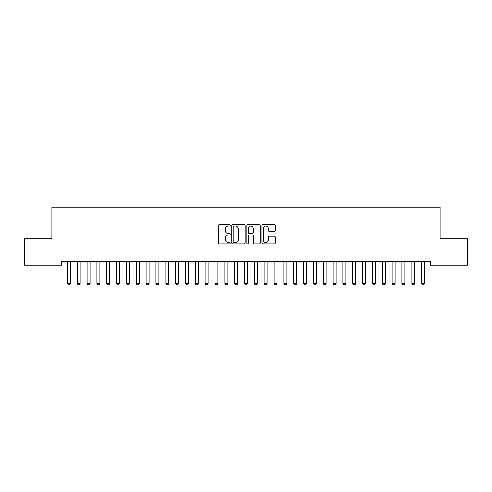 <?xml version="1.0" encoding="UTF-8"?>
<svg xmlns="http://www.w3.org/2000/svg" width="492" height="492" viewBox="0 0 492 492"><rect width="100%" height="100%" fill="white"/><g stroke="black" fill="none" stroke-linecap="round" stroke-linejoin="round"><path stroke-width="0.74" d="M230.256 225.299A0.676 0.676 0 0 0 229.579 224.623L219.315 224.623A0.966 0.966 0 0 0 218.35 225.588L218.35 242.974A0.966 0.966 0 0 0 219.315 243.94L229.579 243.94A0.676 0.676 0 0 0 230.256 243.263A0.676 0.676 0 0 0 229.579 242.587L228.251 242.587A3.093 3.093 0 0 1 225.164 239.493L225.164 238.048A3.093 3.093 0 0 1 228.251 234.955L229.579 234.955A0.676 0.676 0 0 0 230.256 234.278A0.676 0.676 0 0 0 229.579 233.602L228.251 233.602A3.093 3.093 0 0 1 225.164 230.514L225.164 229.063A3.093 3.093 0 0 1 228.251 225.976L229.579 225.976A0.676 0.676 0 0 0 230.256 225.299M274.228 231.431A0.966 0.966 0 0 0 275.194 230.465L275.194 225.588A0.966 0.966 0 0 0 274.228 224.623L262.833 224.623A0.966 0.966 0 0 0 261.867 225.588L261.867 242.974A0.966 0.966 0 0 0 262.833 243.94L274.228 243.94A0.966 0.966 0 0 0 275.194 242.974L275.194 237.083A0.966 0.966 0 0 0 274.228 236.117L269.352 236.117A0.966 0.966 0 0 0 268.386 237.083L268.386 240.004A2.583 2.583 0 0 1 265.803 242.587A2.583 2.583 0 0 1 263.214 240.004L263.214 228.559A2.583 2.583 0 0 1 265.803 225.976A2.583 2.583 0 0 1 268.386 228.559L268.386 230.465A0.966 0.966 0 0 0 269.352 231.431L274.228 231.431M430.303 261.338L61.697 261.338L61.697 265.274L24.6 265.274L24.6 238.706L51.857 238.706L51.857 207.218L440.143 207.218L440.143 238.706L467.4 238.706L467.4 265.274L430.303 265.274L430.303 261.338M245.157 225.588A0.966 0.966 0 0 0 244.192 224.623L232.79 224.623A0.966 0.966 0 0 0 231.824 225.588L231.824 242.974A0.966 0.966 0 0 0 232.79 243.94L244.192 243.94A0.966 0.966 0 0 0 245.157 242.974L245.157 225.588M247.808 224.623L259.21 224.623A0.966 0.966 0 0 1 260.176 225.588L260.176 242.974A0.966 0.966 0 0 1 259.21 243.94L254.333 243.94A0.966 0.966 0 0 1 253.368 242.974L253.368 235.92A0.966 0.966 0 0 0 252.396 234.955L249.161 234.955A0.966 0.966 0 0 0 248.196 235.92L248.196 243.263A0.676 0.676 0 0 1 247.519 243.94A0.676 0.676 0 0 1 246.843 243.263L246.843 225.588A0.966 0.966 0 0 1 247.808 224.623M233.854 225.976A0.676 0.676 0 0 0 233.177 226.652L233.177 241.91A0.676 0.676 0 0 0 233.854 242.587L235.256 242.587A3.093 3.093 0 0 0 238.343 239.493L238.343 229.063A3.093 3.093 0 0 0 235.256 225.976L233.854 225.976M253.368 228.608A2.583 2.583 0 0 0 250.779 226.025A2.583 2.583 0 0 0 248.196 228.608L248.196 232.636A0.966 0.966 0 0 0 249.161 233.602L252.396 233.602A0.966 0.966 0 0 0 253.368 232.636L253.368 228.608M67.287 261.338L67.355 261.553A0.984 0.984 -179.5 0 1 67.404 261.855L67.404 283.503L70.356 283.503L70.356 261.855A0.984 0.984 -179.5 0 1 70.405 261.553L70.473 261.338M70.356 283.503L69.618 284.782L68.142 284.782L67.404 283.503M77.127 261.338L77.195 261.553A0.984 0.984 -179.5 0 1 77.244 261.855L77.244 283.503L80.196 283.503L80.196 261.855A0.984 0.984 -179.5 0 1 80.245 261.553L80.313 261.338M80.196 283.503L79.458 284.782L77.982 284.782L77.244 283.503M86.967 261.338L87.035 261.553A0.984 0.984 -179.5 0 1 87.084 261.855L87.084 283.503L90.036 283.503L90.036 261.855A0.984 0.984 -179.5 0 1 90.085 261.553L90.153 261.338M90.036 283.503L89.298 284.782L87.822 284.782L87.084 283.503M96.807 261.338L96.875 261.553A0.984 0.984 -179.5 0 1 96.924 261.855L96.924 283.503L99.876 283.503L99.876 261.855A0.984 0.984 -179.5 0 1 99.925 261.553L99.993 261.338M99.876 283.503L99.138 284.782L97.662 284.782L96.924 283.503M106.647 261.338L106.715 261.553A0.984 0.984 -179.5 0 1 106.764 261.855L106.764 283.503L109.716 283.503L109.716 261.855A0.984 0.984 -179.5 0 1 109.765 261.553L109.833 261.338M109.716 283.503L108.978 284.782L107.502 284.782L106.764 283.503M116.487 261.338L116.555 261.553A0.984 0.984 -179.5 0 1 116.604 261.855L116.604 283.503L119.556 283.503L119.556 261.855A0.984 0.984 -179.5 0 1 119.605 261.553L119.673 261.338M119.556 283.503L118.818 284.782L117.342 284.782L116.604 283.503M126.327 261.338L126.395 261.553A0.984 0.984 -179.5 0 1 126.444 261.855L126.444 283.503L129.396 283.503L129.396 261.855A0.984 0.984 -179.5 0 1 129.445 261.553L129.513 261.338M129.396 283.503L128.658 284.782L127.182 284.782L126.444 283.503M136.167 261.338L136.235 261.553A0.984 0.984 -179.5 0 1 136.284 261.855L136.284 283.503L139.236 283.503L139.236 261.855A0.984 0.984 -179.5 0 1 139.285 261.553L139.353 261.338M139.236 283.503L138.498 284.782L137.022 284.782L136.284 283.503M146.007 261.338L146.075 261.553A0.984 0.984 -179.5 0 1 146.124 261.855L146.124 283.503L149.076 283.503L149.076 261.855A0.984 0.984 -179.5 0 1 149.125 261.553L149.193 261.338M149.076 283.503L148.338 284.782L146.862 284.782L146.124 283.503M155.847 261.338L155.915 261.553A0.984 0.984 -179.5 0 1 155.964 261.855L155.964 283.503L158.916 283.503L158.916 261.855A0.984 0.984 -179.5 0 1 158.965 261.553L159.033 261.338M158.916 283.503L158.178 284.782L156.702 284.782L155.964 283.503M165.687 261.338L165.755 261.553A0.984 0.984 -179.5 0 1 165.804 261.855L165.804 283.503L168.756 283.503L168.756 261.855A0.984 0.984 -179.5 0 1 168.805 261.553L168.873 261.338M168.756 283.503L168.018 284.782L166.542 284.782L165.804 283.503M175.527 261.338L175.595 261.553A0.984 0.984 -179.5 0 1 175.644 261.855L175.644 283.503L178.596 283.503L178.596 261.855A0.984 0.984 -179.5 0 1 178.645 261.553L178.713 261.338M178.596 283.503L177.858 284.782L176.382 284.782L175.644 283.503M185.367 261.338L185.435 261.553A0.984 0.984 -179.5 0 1 185.484 261.855L185.484 283.503L188.436 283.503L188.436 261.855A0.984 0.984 -179.5 0 1 188.485 261.553L188.553 261.338M188.436 283.503L187.698 284.782L186.222 284.782L185.484 283.503M195.207 261.338L195.275 261.553A0.984 0.984 -179.5 0 1 195.324 261.855L195.324 283.503L198.276 283.503L198.276 261.855A0.984 0.984 -179.5 0 1 198.325 261.553L198.393 261.338M198.276 283.503L197.538 284.782L196.062 284.782L195.324 283.503M205.047 261.338L205.115 261.553A0.984 0.984 -179.5 0 1 205.164 261.855L205.164 283.503L208.116 283.503L208.116 261.855A0.984 0.984 -179.5 0 1 208.165 261.553L208.233 261.338M208.116 283.503L207.378 284.782L205.902 284.782L205.164 283.503M214.887 261.338L214.955 261.553A0.984 0.984 -179.5 0 1 215.004 261.855L215.004 283.503L217.956 283.503L217.956 261.855A0.984 0.984 -179.5 0 1 218.005 261.553L218.073 261.338M217.956 283.503L217.218 284.782L215.742 284.782L215.004 283.503M224.727 261.338L224.795 261.553A0.984 0.984 -179.5 0 1 224.844 261.855L224.844 283.503L227.796 283.503L227.796 261.855A0.984 0.984 -179.5 0 1 227.845 261.553L227.913 261.338M227.796 283.503L227.058 284.782L225.582 284.782L224.844 283.503M234.567 261.338L234.635 261.553A0.984 0.984 -179.5 0 1 234.684 261.855L234.684 283.503L237.636 283.503L237.636 261.855A0.984 0.984 -179.5 0 1 237.685 261.553L237.753 261.338M237.636 283.503L236.898 284.782L235.422 284.782L234.684 283.503M244.407 261.338L244.475 261.553A0.984 0.984 -179.5 0 1 244.524 261.855L244.524 283.503L247.476 283.503L247.476 261.855A0.984 0.984 -179.5 0 1 247.525 261.553L247.593 261.338M247.476 283.503L246.738 284.782L245.262 284.782L244.524 283.503M254.247 261.338L254.315 261.553A0.984 0.984 -179.5 0 1 254.364 261.855L254.364 283.503L257.316 283.503L257.316 261.855A0.984 0.984 -179.5 0 1 257.365 261.553L257.433 261.338M257.316 283.503L256.578 284.782L255.102 284.782L254.364 283.503M264.087 261.338L264.155 261.553A0.984 0.984 -179.5 0 1 264.204 261.855L264.204 283.503L267.156 283.503L267.156 261.855A0.984 0.984 -179.5 0 1 267.205 261.553L267.273 261.338M267.156 283.503L266.418 284.782L264.942 284.782L264.204 283.503M273.927 261.338L273.995 261.553A0.984 0.984 -179.5 0 1 274.044 261.855L274.044 283.503L276.996 283.503L276.996 261.855A0.984 0.984 -179.5 0 1 277.045 261.553L277.113 261.338M276.996 283.503L276.258 284.782L274.782 284.782L274.044 283.503M283.767 261.338L283.835 261.553A0.984 0.984 -179.5 0 1 283.884 261.855L283.884 283.503L286.836 283.503L286.836 261.855A0.984 0.984 -179.5 0 1 286.885 261.553L286.953 261.338M286.836 283.503L286.098 284.782L284.622 284.782L283.884 283.503M293.607 261.338L293.675 261.553A0.984 0.984 -179.5 0 1 293.724 261.855L293.724 283.503L296.676 283.503L296.676 261.855A0.984 0.984 -179.5 0 1 296.725 261.553L296.793 261.338M296.676 283.503L295.938 284.782L294.462 284.782L293.724 283.503M303.447 261.338L303.515 261.553A0.984 0.984 -179.5 0 1 303.564 261.855L303.564 283.503L306.516 283.503L306.516 261.855A0.984 0.984 -179.5 0 1 306.565 261.553L306.633 261.338M306.516 283.503L305.778 284.782L304.302 284.782L303.564 283.503M313.287 261.338L313.355 261.553A0.984 0.984 -179.5 0 1 313.404 261.855L313.404 283.503L316.356 283.503L316.356 261.855A0.984 0.984 -179.5 0 1 316.405 261.553L316.473 261.338M316.356 283.503L315.618 284.782L314.142 284.782L313.404 283.503M323.127 261.338L323.195 261.553A0.984 0.984 -179.5 0 1 323.244 261.855L323.244 283.503L326.196 283.503L326.196 261.855A0.984 0.984 -179.5 0 1 326.245 261.553L326.313 261.338M326.196 283.503L325.458 284.782L323.982 284.782L323.244 283.503M332.967 261.338L333.035 261.553A0.984 0.984 -179.5 0 1 333.084 261.855L333.084 283.503L336.036 283.503L336.036 261.855A0.984 0.984 -179.5 0 1 336.085 261.553L336.153 261.338M336.036 283.503L335.298 284.782L333.822 284.782L333.084 283.503M342.807 261.338L342.875 261.553A0.984 0.984 -179.5 0 1 342.924 261.855L342.924 283.503L345.876 283.503L345.876 261.855A0.984 0.984 -179.5 0 1 345.925 261.553L345.993 261.338M345.876 283.503L345.138 284.782L343.662 284.782L342.924 283.503M352.647 261.338L352.715 261.553A0.984 0.984 -179.5 0 1 352.764 261.855L352.764 283.503L355.716 283.503L355.716 261.855A0.984 0.984 -179.5 0 1 355.765 261.553L355.833 261.338M355.716 283.503L354.978 284.782L353.502 284.782L352.764 283.503M362.487 261.338L362.555 261.553A0.984 0.984 -179.5 0 1 362.604 261.855L362.604 283.503L365.556 283.503L365.556 261.855A0.984 0.984 -179.5 0 1 365.605 261.553L365.673 261.338M365.556 283.503L364.818 284.782L363.342 284.782L362.604 283.503M372.327 261.338L372.395 261.553A0.984 0.984 -179.5 0 1 372.444 261.855L372.444 283.503L375.396 283.503L375.396 261.855A0.984 0.984 -179.5 0 1 375.445 261.553L375.513 261.338M375.396 283.503L374.658 284.782L373.182 284.782L372.444 283.503M382.167 261.338L382.235 261.553A0.984 0.984 -179.5 0 1 382.284 261.855L382.284 283.503L385.236 283.503L385.236 261.855A0.984 0.984 -179.5 0 1 385.285 261.553L385.353 261.338M385.236 283.503L384.498 284.782L383.022 284.782L382.284 283.503M392.007 261.338L392.075 261.553A0.984 0.984 -179.5 0 1 392.124 261.855L392.124 283.503L395.076 283.503L395.076 261.855A0.984 0.984 -179.5 0 1 395.125 261.553L395.193 261.338M395.076 283.503L394.338 284.782L392.862 284.782L392.124 283.503M401.847 261.338L401.915 261.553A0.984 0.984 -179.5 0 1 401.964 261.855L401.964 283.503L404.916 283.503L404.916 261.855A0.984 0.984 -179.5 0 1 404.965 261.553L405.033 261.338M404.916 283.503L404.178 284.782L402.702 284.782L401.964 283.503M411.687 261.338L411.755 261.553A0.984 0.984 -179.5 0 1 411.804 261.855L411.804 283.503L414.756 283.503L414.756 261.855A0.984 0.984 -179.5 0 1 414.805 261.553L414.873 261.338M414.756 283.503L414.018 284.782L412.542 284.782L411.804 283.503M421.527 261.338L421.595 261.553A0.984 0.984 -179.5 0 1 421.644 261.855L421.644 283.503L424.596 283.503L424.596 261.855A0.984 0.984 -179.5 0 1 424.645 261.553L424.713 261.338M424.596 283.503L423.858 284.782L422.382 284.782L421.644 283.503"/></g></svg>
